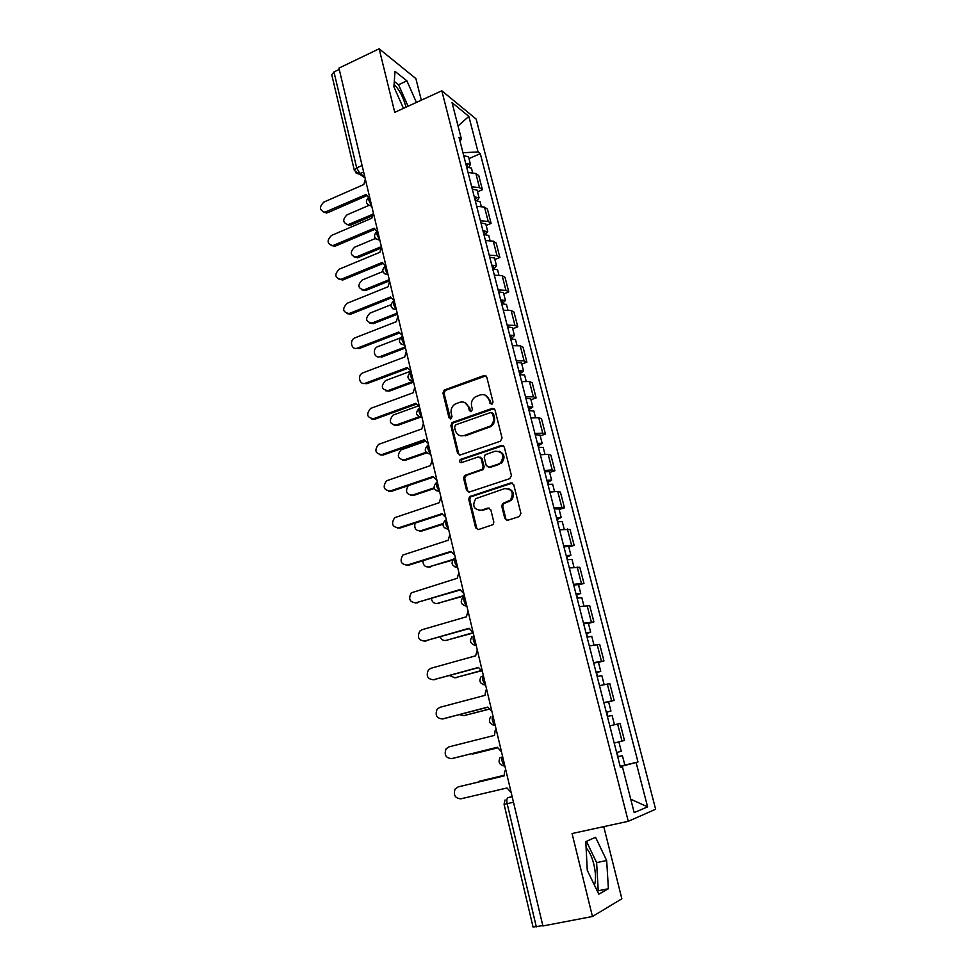 <?xml version="1.0" encoding="UTF-8"?>
<svg xmlns="http://www.w3.org/2000/svg" width="976" height="976" viewBox="0 0 976 976"><rect width="100%" height="100%" fill="white"/><g stroke="black" fill="none" stroke-linecap="round" stroke-linejoin="round"><path stroke-width="1.46" d="M491.892 404.296L493.039 402.088L486.78 377.09L483.974 375.553L444.202 390.071L442.97 393.011L448.96 417.74L451.229 418.667L452.01 416.654L451.229 413.446C450.546 409.554 451.778 406.467 454.938 404.186L459.659 402.307C464.015 401.234 466.967 402.893 468.517 407.285L469.31 410.518L471.262 411.616L472.396 409.42L471.603 406.187C470.908 402.319 472.128 399.233 475.263 396.915L480.119 394.963C484.535 393.877 487.524 395.536 489.11 399.953L489.915 403.198L491.892 404.296M394.084 84.375C399.196 89.499 403.112 96.819 405.796 106.347L406.004 107.201M586.112 847.912C589.248 851.096 591.81 856.477 593.774 864.041C595.811 872.812 596.043 879.864 594.457 885.183M504.812 518.537L507.691 520.257L519.244 516.597L520.916 513.413L513.705 484.596L510.814 482.913L469.554 496.662L468.736 499.334L475.641 527.821L478.46 529.541L493.124 524.6L493.832 522.038L490.806 509.753L487.963 508.057L481.18 510.241C473.677 509.667 471.884 505.8 475.8 498.626L504.677 488.598C512.168 488.988 514.084 492.807 510.448 500.054L502.494 503.628L501.762 506.215L504.812 518.537L507.166 520.354M628.276 821.316L572.058 833.528L592.456 916.501L542.9 925.968L338.94 68.113L379.139 48.8L394.755 112.35L441.823 90.792L628.276 821.316L655.64 809.238L476.154 119.084L441.823 90.792M500.395 441.225L502.054 438.053L495.015 409.957L492.185 408.383L452.461 422.413L450.851 425.524L457.585 453.315L460.355 454.926L500.395 441.225M504.299 447.045L511.424 475.495L509.765 478.667L469.346 492.002L466.552 490.33L463.624 478.264L464.527 475.544L482.217 469.273L483.096 466.552L481.131 458.549L478.313 456.914L461.502 462.624C459.501 462.453 459.074 461.428 460.233 459.55L501.444 445.41L504.299 447.045M421.315 100.186L415.886 78.58L379.139 48.8M592.456 916.501L621.858 898.774L603.754 826.648M542.815 925.614L533.055 927.029L504.067 804.309L507.166 803.687L536.312 926.858M354.337 170.349L331.767 74.774L333.963 71.943L356.679 167.909L360.022 173.655L364.731 176.558M339.245 69.406L333.963 71.943M471.701 186.782L479.497 187.648L475.837 173.46L468.053 172.532M475.837 173.46L478.789 175.631L482.425 189.747L477.52 191.821M479.497 187.648L482.425 189.747M486.158 225.444L491.111 223.419L487.427 209.12L484.511 207.107L476.703 206.339M480.399 220.759L488.207 221.467L491.111 223.419M494.905 259.47L499.895 257.481L496.174 243.024L493.27 241.157L485.475 240.547M489.208 255.139L497.016 255.688L499.895 257.481M503.75 293.91L508.789 291.958L505.019 277.318L502.152 275.622L494.344 275.171M498.126 289.945L505.934 290.323L508.789 291.958M512.705 328.753L517.792 326.85L513.974 312.039L511.131 310.502L503.323 310.222M507.154 325.167L514.962 325.386L517.792 326.85M521.77 364.036L526.906 362.169L523.038 347.175L520.22 345.809L512.412 345.687M516.28 360.827L524.1 360.864L526.906 362.169M530.944 399.733L536.117 397.915L532.213 382.738L529.419 381.543L521.611 381.604M525.527 396.927L533.347 396.793L536.117 397.915M540.228 435.869L545.45 434.1L541.497 418.741L538.74 417.716L530.92 417.96M534.897 433.478L542.717 433.149L545.45 434.1M549.634 472.457L554.905 470.737L550.891 455.182L548.17 454.34L540.35 454.767M544.376 470.469L552.196 469.968L554.905 470.737M559.15 509.509L564.47 507.825L560.407 492.075L557.723 491.416L549.891 492.038M553.978 507.947L564.47 507.825M568.788 547.011L574.156 545.377L570.045 529.431L559.565 529.773M563.689 545.889L574.156 545.377M578.548 584.99L583.965 583.404L579.805 567.263L569.35 567.995M573.534 584.307L583.965 583.404M588.43 623.444L593.896 621.919L589.687 605.571L579.268 606.706M583.502 623.225L593.896 621.919M598.447 662.387L603.961 660.923L599.691 644.355L589.321 645.905M593.603 662.643L603.961 660.923M608.56 701.842L614.148 700.426L609.817 683.651L599.484 685.616M603.827 702.574L614.148 700.426M614.209 743.078L624.469 740.442L620.089 723.448L609.793 725.851M460.025 141.203L461.404 139.08L452.047 102.626L468.834 116.364L478.045 151.939L462.978 152.744M620.248 766.636L637.987 762L480.302 153.683L478.045 151.939M636.132 762.598L647.6 806.871L634.18 812.605L622.456 766.941L620.419 767.331M461.404 139.08L459.001 137.226L620.48 767.575L622.456 766.941M416.423 102.431L406.907 80.849L394.999 71.37L393.901 86.84L403.466 108.36M608.402 888.746L606.669 860.539L595.567 837.286L585.783 841.629L587.271 870.311L598.8 894.175L608.402 888.746L598.227 890.771L596.629 862.613L586.43 841.349M468.98 158.588L480.302 153.683M624.786 765.099L637.987 762M468.834 116.364L458.049 126.002M630.74 799.21L647.6 806.871M408.078 106.25L398.537 84.753L394.292 81.423M398.537 84.753L406.907 80.849M597.385 891.234L598.227 890.771M596.629 862.613L606.669 860.539M491.428 404.393L490.123 400.331L485.316 395.182M464.649 402.466L469.566 407.651L470.847 411.701M485.987 375.845L445.288 390.461L444.056 393.389L450.534 418.924M494.112 408.627L453.023 423.011L451.925 425.853L458.647 453.596L459.696 455.048M492.538 413.665L490.55 412.567L455.658 424.853L454.523 427.037L455.353 430.44C456.878 434.857 459.83 436.553 464.21 435.528L490.184 426.109C493.026 423.755 494.088 420.754 493.392 417.106L492.538 413.665L493.551 414.031L492.026 412.836M460.635 435.784L464.21 435.528M493.551 414.031L494.405 417.46C495.1 421.095 494.039 424.084 491.209 426.451L465.271 435.845M480.058 457.073L482.168 458.818L484.133 466.821L483.254 469.529L466.321 475.385L464.686 478.508L467.614 490.562L468.797 492.099M503.262 445.593L461.77 459.574L461.233 462.685M498.443 464.003L500.59 462.77C504.677 455.511 502.908 451.644 495.247 451.168L485.17 454.743L484.255 457.488L486.231 465.503L489.061 467.15L501.603 463.051C505.434 457.793 504.641 453.864 499.224 451.241M488.366 467.26L489.061 467.15M499.456 464.271L490.086 467.419M508.313 488.586C513.888 490.891 514.938 494.783 511.448 500.261L503.506 503.823L502.774 506.422L505.824 518.707M478.935 510.509L481.18 510.241M489.537 508.142L482.229 510.436M512.51 483.047L470.615 496.882L469.785 499.541L476.691 527.979L478.033 529.626M466.601 166.908L471.445 168.189M368.672 205.497L347.066 214.83C342.332 219.49 342.649 222.772 348.042 224.675L372.063 214.574M466.028 164.651L467.516 165.249L466.528 166.603M465.674 163.273L470.469 164.407L469.053 166.811M463.71 155.587L468.553 156.916M371.636 216.184L350.738 225.127L346.541 224.578M365.329 179.12L363.816 184.537L323.886 202.081C319.03 206.912 319.359 210.291 324.862 212.231L366.159 194.431L368.489 197.433M366.61 195.761L327.68 212.707L323.373 212.134M475.214 200.495L480.046 201.654M375.455 238.461L354.617 247.221C349.774 252.089 350.213 255.395 355.911 257.127L381.384 246.611M474.604 198.116L476.081 198.677L475.08 199.982M474.275 196.81L479.07 197.835L477.276 200.361M472.274 189.039L477.118 190.235M380.237 248.429L358.302 257.566L354.215 257.078M483.925 234.484L488.744 235.509M382.824 271.56L362.255 279.978C357.314 285.077 357.863 288.396 363.889 289.921L389.241 279.685M483.279 231.995L484.755 232.495L483.73 233.74M482.961 230.763L487.756 231.654L485.45 234.338M480.948 222.894L485.78 223.968M389.522 280.832L365.963 290.372L361.986 289.945M492.734 268.888L497.553 269.779M390.912 304.793L369.977 313.113C364.951 318.457 365.61 321.775 371.954 323.068L397.195 313.137M492.063 266.277L493.539 266.729L492.477 267.912M491.77 265.118L496.552 265.887L493.441 268.79M489.732 257.152L494.551 258.091M397.452 314.211L373.393 323.666L369.855 323.202M373.332 212.756L371.807 218.209L331.535 235.423C326.582 240.462 327.009 243.866 332.84 245.623L374.174 228.213L376.882 231.385M374.589 229.482L335.354 246.098L331.145 245.586M381.421 246.794L379.884 252.284L339.282 269.156C334.219 274.427 334.768 277.843 340.929 279.392L382.287 262.41L385.288 265.704M382.665 263.605L343.113 279.88L339.026 279.441M389.619 281.247L388.07 286.761L347.114 303.292C341.966 308.806 342.625 312.222 349.115 313.552L390.498 297.009L393.962 300.437M390.851 298.144L350.97 314.077L347.005 313.699M501.652 303.707L506.459 304.451M400.05 338.05L377.785 346.639C371.856 348.664 374.272 359.083 380.103 356.594L405.247 346.98M500.944 300.962L502.42 301.364L501.347 302.499M500.676 299.888L505.458 300.535L502.03 303.646M498.614 291.836L503.421 292.629M405.479 347.981L381.531 357.131L380.103 356.594M510.68 338.953L515.487 339.55M406.297 351.409L404.735 356.984L362.816 372.893C356.923 375.211 359.583 385.654 365.451 383.178L407.224 367.488L410.969 371.075L385.447 380.64C380.567 386.276 381.433 389.607 388.033 390.62L413.385 381.226M509.948 336.086L511.4 336.427L510.302 337.489M509.692 335.085L514.462 335.585L511.07 338.892M507.605 326.923L512.4 327.582M413.604 382.153L389.461 391.095L385.935 390.864M397.903 316.114L396.354 321.665L355.044 337.83C348.969 339.941 351.421 350.677 357.399 348.09L398.806 332.035L402.527 335.549M399.123 333.084L358.912 348.664L357.399 348.09M407.504 368.464L366.964 383.678L363.316 383.434M519.818 374.625L524.612 375.077M417.423 406.26L393.121 415.093C388.57 420.815 389.558 424.121 396.061 425.048L418.96 416.837M519.049 371.624L520.501 371.905L519.378 372.917M518.817 370.709L523.587 371.075L519.976 373.686L520.208 374.552M516.707 362.45L521.501 362.962M420.29 417.264L397.476 425.451L394.133 425.292M529.065 410.737L533.848 411.03M424.999 441.433L400.904 449.973C396.683 455.743 397.769 459.037 404.174 459.879L426.048 452.291M528.272 407.602L529.712 407.834L528.565 408.773M528.053 406.772L532.811 407.004L529.151 409.469L529.456 410.664M525.918 398.415L530.7 398.769M426.634 452.913L405.577 460.208L402.441 460.123M538.435 447.289L543.205 447.435M408.297 485.645C405.016 491.477 406.382 494.625 412.397 495.113L434.064 487.866M537.593 444.031L539.045 444.19L537.861 445.08M537.41 443.287L542.156 443.372L538.435 445.678L538.825 447.215M535.238 434.82L540.009 435.028M434.283 488.512L413.787 495.381L410.884 495.357M547.914 484.303L552.672 484.303M415.093 523.136C413.983 528.431 415.849 530.981 420.705 530.785L442.933 523.612M547.048 480.9L548.475 481.009L547.28 481.827M546.877 480.253L551.623 480.18L547.829 482.339L548.305 484.23M544.681 471.676L549.451 471.725M442.86 524.271L422.083 530.968L419.436 530.993M557.516 521.794L562.261 521.611M422.962 560.736C423.011 565.263 425.06 567.3 429.111 566.873L453.084 559.419M556.613 518.244L558.04 518.28L556.808 519.025M556.466 517.683L561.2 517.463L557.333 519.464L557.906 521.709M554.246 509.008L558.992 508.886M452.596 560.126L428.098 567.068M567.239 559.736L571.973 559.407M431.38 598.642C432.161 602.338 434.247 603.912 437.626 603.4L464.32 595.433M566.3 556.052L567.715 556.027L566.458 556.698M566.178 555.588L570.899 555.21L566.971 557.052L567.642 559.663M563.921 546.792L568.666 546.511M464.417 595.848L436.894 603.546M577.084 598.178L581.806 597.666M440.249 636.925C441.481 639.744 443.47 640.89 446.239 640.366L473.165 632.668M576.108 594.335L577.511 594.25L576.23 594.848M576.011 593.969L580.72 593.432L576.718 595.104L577.487 598.093M573.729 585.063L578.451 584.612M473.25 632.985L445.812 640.463M587.064 637.108L591.761 636.389L593.957 644.941M449.594 675.599L454.962 677.783L480.399 670.829M586.039 633.107L587.442 632.948L586.137 633.485M585.966 632.838L590.663 632.143L586.588 633.644L587.454 637.011M583.66 623.823L588.357 623.164L590.663 632.143M480.643 671L454.84 677.82M414.788 387.13L413.214 392.742L370.612 408.419C365.939 414.324 366.927 417.74 373.601 418.68L415.739 403.369L419.521 407.041M415.983 404.259L375.101 419.107L371.649 418.936M423.389 423.291L421.803 428.94L378.505 444.397C374.162 450.363 375.284 453.767 381.848 454.609L424.353 439.7L428.183 443.458M424.572 440.505L383.336 454.962L380.103 454.865M432.1 459.903L430.501 465.576L386.52 480.814C382.507 486.829 383.727 490.22 390.193 490.989L433.076 476.471L436.943 480.314M433.271 477.203L391.681 491.257L388.668 491.233M488.5 467.333L489.293 467.211M440.908 496.967L439.298 502.677L394.646 517.695C390.949 523.734 392.291 527.101 398.647 527.809L441.908 513.705L445.825 517.634M442.079 514.352L400.123 528.004L397.366 528.04M502.359 503.775L504.299 503.311M449.826 534.506L448.216 540.24L402.905 555.039C399.513 561.09 400.941 564.433 407.199 565.092L450.863 551.416L454.804 555.429M450.997 551.952L408.663 565.202L406.187 565.287M458.866 572.509L457.232 578.28L411.274 592.847C408.175 598.898 409.7 602.229 415.861 602.826L459.916 589.589L463.905 593.701M460.025 590.041L415.142 602.985M468.016 611L466.382 616.808L422.035 629.727L419.778 631.13C416.959 637.169 418.57 640.476 424.633 641.049L469.09 628.263L473.116 632.46M469.175 628.605L424.218 641.147M477.288 649.979L475.629 655.823L430.88 668.292L428.415 669.89C425.841 675.917 427.549 679.198 433.515 679.747L478.386 667.425L482.449 671.708M478.447 667.669L433.417 679.772M597.166 676.539L601.85 675.648L604.144 684.579M459.489 714.652L463.795 715.664L488.598 709.186M596.092 672.379L597.495 672.159L596.153 672.61M596.055 672.208L600.74 671.342L596.592 672.671L597.556 676.441M593.713 663.082L598.41 662.253L600.74 671.342M488.683 709.308L464.198 715.603M486.67 689.459L485.767 690.398L485.011 695.339L439.847 707.332L437.175 709.125C434.845 715.14 436.626 718.409 442.506 718.934L487.793 707.088L491.904 711.48M487.829 707.234L442.982 718.873M607.389 716.469L612.074 715.42L614.441 724.668M470.432 753.997L497.479 747.86M606.291 712.151L607.67 711.858L606.303 712.236M606.267 712.09L610.952 711.053L606.73 712.199L607.792 716.372M603.9 702.842L608.585 701.842L610.952 711.053M497.479 747.897L473.799 753.777M496.174 729.45L495.137 730.585L494.503 735.367L448.923 746.872L446.069 748.86C443.958 754.851 445.812 758.108 451.62 758.633L497.333 747.262L501.481 751.752M497.333 747.311L452.779 758.376M617.747 756.876L619.113 756.498L617.723 756.79M617.759 756.937L622.42 755.692L618.113 756.644L617.027 752.398M620.163 766.343L624.823 765.074L622.42 755.692M503.994 775.371L477.142 782.337M616.625 752.496L621.285 751.288L618.882 741.955M480.192 781.044L503.994 775.334M505.812 769.966L504.641 771.296L504.128 775.908L458.11 786.924L455.097 789.096C453.193 795.074 455.109 798.319 460.843 798.832L506.983 787.974L511.18 792.561M459.293 786.619L504.116 775.871M512.107 796.453L507.959 797.734C506.788 798.429 506.52 800.418 507.166 803.687L513.486 802.235M512.18 796.745L507.959 797.734M363.658 172.044L358.619 174.009L355.789 172.837M611.647 700.853L607.304 683.981M601.423 661.142L597.129 644.489M591.322 621.932L587.088 605.486M581.354 583.221L577.182 566.983M571.509 544.998L567.385 528.968M561.798 507.252L557.723 491.416M552.196 469.968L548.17 454.34M542.717 433.149L538.74 417.716M533.347 396.793L529.419 381.543M524.1 360.864L520.22 345.809M514.962 325.386L511.131 310.502M505.934 290.323L502.152 275.622M497.016 255.688L493.27 241.157M488.207 221.467L484.511 207.107M622.005 741.077L617.613 723.997M369.526 196.762C367.928 198.238 368.599 201.056 371.539 205.204M371.685 205.826L367.879 204.826M377.639 230.885C376.065 232.508 376.748 235.362 379.676 239.449M385.862 265.435C384.3 267.192 384.983 270.071 387.911 274.097M394.17 300.401C392.633 302.304 393.328 305.22 396.256 309.16M402.588 335.793C401.075 337.842 401.783 340.795 404.698 344.662M411.103 371.624C409.615 373.82 410.323 376.809 413.238 380.603M419.729 407.895C418.265 410.237 418.985 413.275 421.888 416.984M428.464 444.617C427.024 447.118 427.744 450.192 430.648 453.828M437.297 481.802C435.882 484.462 436.626 487.573 439.517 491.123M446.252 519.464C444.861 522.282 445.617 525.43 448.496 528.894M455.316 557.589C453.95 560.578 454.718 563.762 457.598 567.154M464.503 596.202C463.161 599.362 463.929 602.595 466.809 605.889C461.123 605.047 459.818 602.216 462.892 597.41M473.799 635.327C472.494 638.609 473.25 641.866 476.093 645.112L476.129 645.099M483.218 674.941C481.937 678.32 482.693 681.614 485.475 684.823L485.584 684.884M492.758 715.079C491.514 718.556 492.246 721.886 494.978 725.07L495.161 725.144M502.433 755.741C501.2 759.316 501.932 762.683 504.616 765.831L504.86 765.94M379.823 240.035L376.016 239.035M385.105 265.984C381.25 270.486 382.214 273.39 388.009 274.671L384.263 273.646M396.378 309.697L392.62 308.697M404.82 345.175L401.087 344.174M413.348 381.079L409.664 380.103M421.998 417.435L418.35 416.471M430.745 454.243L427.159 453.303M439.603 491.501L436.077 490.611M448.582 529.248L445.129 528.382M457.671 567.459L454.316 566.653M466.87 606.169L463.624 605.413M476.19 645.368L473.079 644.672M485.633 685.079L482.669 684.457M495.198 725.302L492.404 724.753M504.885 766.062L502.298 765.587M362.096 165.493L356.679 167.909L354.373 170.495L365.061 177.974M490.123 400.331L489.11 399.953M470.359 410.872L469.31 410.518M469.566 407.651L468.517 407.285M450.046 418.082L448.96 417.74M444.056 393.389L442.97 393.011M445.654 390.29L444.568 389.9M484.999 375.967L483.974 375.553M490.94 403.576L489.915 403.198M458.647 453.596L457.585 453.315M451.925 425.853L450.851 425.524M453.535 422.754L452.461 422.413M493.197 408.749L492.185 408.383M489.159 427.537L488.134 427.207M494.405 417.46L493.392 417.106M467.614 490.562L466.552 490.33M464.686 478.508L463.624 478.264M466.321 475.385L465.259 475.141M482.498 469.956L481.461 469.7M484.133 466.821L483.096 466.552M482.168 458.818L481.131 458.549M461.77 459.574L460.696 459.306M502.457 445.715L501.444 445.41M502.774 506.422L501.762 506.215M504.446 503.262L503.433 503.055M508.923 501.81L507.923 501.603M489 508.24L487.963 508.057M476.691 527.979L475.641 527.821M469.785 499.541L468.736 499.334M471.42 496.418L470.371 496.198M511.814 483.157L510.814 482.913M350.738 225.127L349.286 224.346M326.13 211.877L327.68 212.707M358.302 257.566L356.862 256.847M365.963 290.372L364.524 289.713M373.698 323.556L372.271 322.958M333.816 245.33L335.354 246.098M341.576 279.185L343.113 279.88M349.445 313.43L350.97 314.077M389.461 391.095L388.033 390.62M365.451 383.178L366.964 383.678M397.476 425.451L396.061 425.048M405.577 460.208L404.174 459.879M413.787 495.381L412.397 495.113M422.083 530.968L420.705 530.785M430.489 566.983L429.111 566.873M438.993 603.424L437.626 603.4M447.594 640.317L446.239 640.366M456.304 677.661L454.962 677.783M373.601 418.68L375.101 419.107M381.848 454.609L383.336 454.962M390.193 490.989L391.681 491.257M398.647 527.809L400.123 528.004M407.199 565.092L408.663 565.202M415.861 602.826L417.325 602.863M424.633 641.049L426.085 641M433.515 679.747L434.954 679.613M465.125 715.457L463.795 715.664M442.506 718.934L443.934 718.714M474.055 753.716L472.726 754.009M451.62 758.633L453.035 758.328M480.412 780.983L479.094 781.337M458.11 786.924L459.525 786.546M368.721 197.286C365.048 201.361 365.817 204.252 371.002 205.973L371.832 206.461M485.56 684.798L485.475 684.823C480.033 684.054 478.606 681.272 481.217 676.466M495.125 725.034L494.978 725.07C489.647 724.314 488.183 721.545 490.586 716.75M504.824 765.782L504.616 765.831C499.395 765.099 497.882 762.341 500.09 757.559M376.87 231.434C373.1 235.716 373.954 238.608 379.444 240.133L379.896 240.377M393.45 300.962C389.522 305.5 390.498 308.404 396.378 309.66M401.905 336.354C397.903 340.917 398.867 343.82 404.796 345.089M410.457 372.185C406.394 376.76 407.346 379.688 413.324 380.969M419.119 408.444C414.983 413.043 415.922 415.983 421.961 417.289M427.891 445.166C423.669 449.765 424.609 452.742 430.709 454.06M436.455 482.498C432.539 487.17 433.564 490.111 439.554 491.306M445.129 520.318C441.518 525.051 442.64 527.955 448.521 529.016M453.938 558.626C450.607 563.396 451.827 566.263 457.61 567.215M471.981 636.694C469.163 641.5 470.53 644.319 476.093 645.112M505.043 799.966L504.067 804.297M445.288 390.461L444.202 390.071M453.023 423.011L451.949 422.669M491.209 426.451L490.184 426.109M465.589 475.788L464.527 475.544M483.254 469.529L482.217 469.273M461.294 459.83L460.233 459.55M501.603 463.051L500.59 462.77M503.506 503.823L502.494 503.628M511.448 500.261L510.448 500.054M470.615 496.882L469.554 496.662M471.408 168.031L472.53 172.398M468.504 156.746L470.469 164.407M349.493 225.468L348.042 224.675M324.862 212.231L326.411 213.061M480.009 201.495L481.205 206.143M477.069 190.088L479.07 197.835M357.362 257.847L355.911 257.127M488.708 235.375L489.976 240.303M485.743 223.821L487.756 231.654M365.329 290.58L363.889 289.921M497.516 269.644L498.858 274.866M494.515 257.957L496.552 265.887M373.393 323.666L371.954 323.068M332.84 245.623L334.39 246.391M340.929 279.392L342.466 280.1M349.115 313.552L350.652 314.187M506.434 304.329L507.849 309.856M503.384 292.495L505.458 300.535M515.45 339.441L516.951 345.26M512.376 327.46L514.462 335.585M524.588 374.967L526.162 381.116M521.465 362.852L523.587 371.075M533.823 410.945L535.482 417.399M530.676 398.672L532.811 407.004M543.181 447.362L544.925 454.145M539.996 434.93L542.156 443.372M552.66 484.218L554.49 491.355M549.427 471.652L551.623 480.18M562.249 521.55L564.165 529.016M558.98 508.813L561.2 517.463M571.96 559.346L573.973 567.166M568.654 546.45L570.899 555.21M581.794 597.629L583.904 605.803M578.439 584.563L580.72 593.432"/></g></svg>
